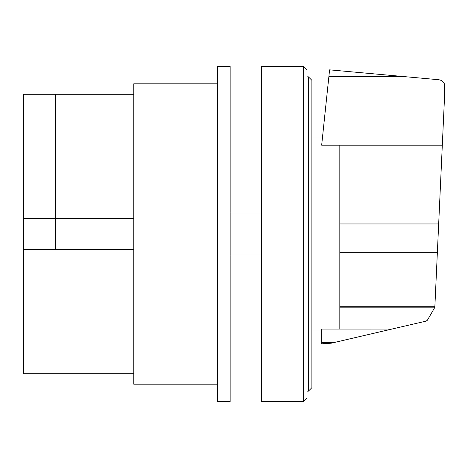 <?xml version="1.0" encoding="UTF-8"?>
<svg xmlns="http://www.w3.org/2000/svg" width="468" height="468" viewBox="0 0 468 468"><rect width="100%" height="100%" fill="white"/><g stroke="black" fill="none" stroke-linecap="round" stroke-linejoin="round"><path stroke-width="0.7" d="M23.4 218.632L55.534 218.632L55.534 249.368L23.4 249.368L23.4 94.296L55.534 94.296L55.534 218.632L133.766 218.632M133.766 249.368L55.534 249.368L55.534 94.296L133.766 94.296M133.766 373.704L23.4 373.704L23.4 249.368M230.157 66.357L230.157 401.643L217.585 401.643L217.585 66.357L230.157 66.357M217.585 384.181L133.766 384.181L133.766 83.819L217.585 83.819M339.826 145.197L339.826 329.068L391.938 329.062L426.091 321.118L427.395 320.223L434.409 308.073L434.871 306.487L444.6 95.501L444.6 84.345C443.518 81.654 441.54 80.116 438.668 79.724L329.583 69.849L321.662 145.197L442.307 145.203M339.826 329.068L321.662 329.068L321.662 343.816L331.092 343.214L391.938 329.062M321.662 342.681L333.386 342.681M339.826 307.821L434.479 307.821M311.881 387.674L311.881 80.326L308.389 76.834L308.389 391.166L311.881 387.674M308.389 76.834L306.996 76.834M308.389 391.166L306.996 391.166M303.504 66.357L306.996 69.849L306.996 398.151L303.504 401.643L261.589 401.643L261.589 66.357L303.504 66.357L303.504 401.643M261.589 254.955L230.157 254.955M261.589 213.045L230.157 213.045M328.881 76.53L403.393 76.53M339.826 223.95L438.674 223.95M339.826 306.733L434.801 306.733M339.826 252.72L437.352 252.72M311.881 137.955L322.423 137.955M311.881 330.045L321.662 330.045"/></g></svg>

